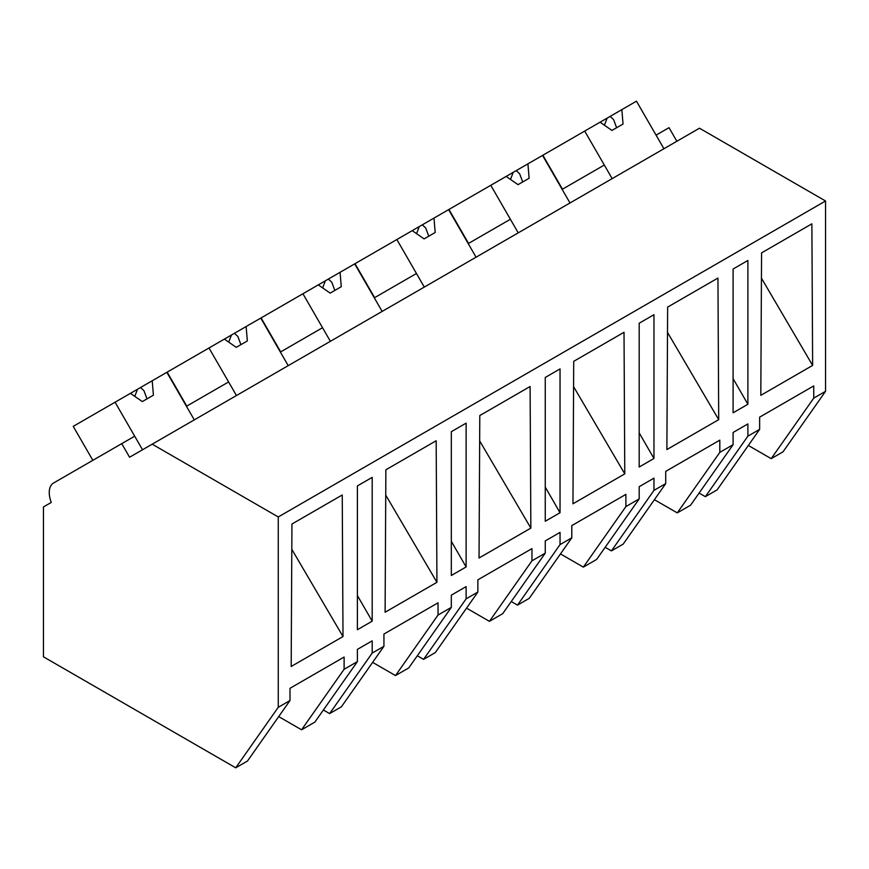 <?xml version="1.0" encoding="UTF-8"?>
<svg xmlns="http://www.w3.org/2000/svg" width="869" height="869" viewBox="0 0 869 869"><rect width="100%" height="100%" fill="white"/><g stroke="black" fill="none" stroke-linecap="round" stroke-linejoin="round"><path stroke-width="1.3" d="M92.842 460.331L73.235 426.364L115.066 402.217L142.527 449.762L134.684 436.184L121.736 443.646L129.579 457.235L699.48 128.21L825.55 200.989L825.55 391.322L783.002 451.847L771.194 458.658L748.328 445.46M771.194 458.658L813.742 398.132L813.742 385.912L759.636 417.153L759.636 429.373L747.894 436.151L747.894 423.931L733.099 432.469L733.099 444.689L719.814 452.369L719.814 440.138L665.719 471.378L665.719 483.598L653.966 490.377L653.966 478.156L639.182 486.694L639.182 498.915L625.886 506.594L625.886 494.374L571.791 525.604L571.791 537.824L560.038 544.602L560.038 532.382L545.254 540.92L545.254 553.151L531.958 560.82L531.958 548.6L477.863 579.829L477.863 592.05L466.121 598.839L466.121 586.608L451.326 595.156L451.326 607.377L438.03 615.046L438.03 602.825L383.935 634.055L383.935 646.286L372.193 653.064L372.193 640.844L357.398 649.382L357.398 661.602L355.921 662.46L344.113 669.271L344.113 657.051L290.007 688.291L290.007 700.512L278.265 707.29L235.716 767.816L43.45 656.812L43.45 506.964L51.293 502.434A20.921 12.079 60 0 1 53.574 483.001L121.736 443.646M676.864 141.267L669.021 127.678L656.084 135.151L663.927 148.74L636.466 101.184L621.846 109.635L623.04 124.039L611.95 130.437L600.077 122.203L584.696 131.078L612.156 178.623L604.313 165.045L562.156 189.377L569.999 202.966L542.549 155.41L527.918 163.861L529.112 178.264L518.022 184.662L506.149 176.429L490.779 185.303L518.228 232.859L510.385 219.27L481.176 236.129L468.228 243.602L476.071 257.191L448.621 209.635L433.989 218.086L435.184 232.49L424.094 238.899L412.221 230.654L396.851 239.529L424.3 287.085L416.457 273.496L374.3 297.839L382.154 311.417L354.693 263.872L340.061 272.312L341.267 286.716L330.166 293.125L318.293 284.88L302.923 293.755L330.383 341.311L322.529 327.722L301.456 339.888L280.383 352.064L288.226 365.653L260.765 318.097L246.133 326.538L247.339 340.941L236.238 347.35L224.365 339.106L208.994 347.98L236.455 395.536L228.612 381.947L199.392 398.817L186.455 406.29L194.298 419.879L166.837 372.323L152.205 380.774L153.411 395.178L142.32 401.576L130.437 393.342L115.066 402.217M825.55 391.322L813.742 398.132M825.55 200.989L278.265 516.968L278.265 707.29M760.809 395.341L812.634 365.414L811.874 223.833L761.57 252.879L760.809 395.341M357.398 629.721L372.193 621.172L372.193 477.374L357.398 485.912L357.398 629.721M733.099 269.01L747.894 260.461L747.894 404.27L733.099 412.808L733.099 269.01M479.036 558.017L530.85 528.102L530.101 386.52L479.797 415.556L479.036 558.017M639.182 323.235L653.966 314.697L653.966 458.495L639.182 467.033L639.182 323.235M572.964 503.792L573.714 361.33L624.018 332.295L624.778 473.877L572.964 503.792M457.985 427.841L466.121 423.149L466.121 566.946L451.326 575.484L451.326 431.687L457.985 427.841M666.881 449.566L667.642 307.105L717.946 278.058L718.706 419.651L666.881 449.566M343.005 636.553L342.245 494.972L291.941 524.018L291.18 666.48L343.005 636.553L291.81 549.317M545.254 377.461L560.038 368.923L560.038 512.721L545.254 521.259L545.254 377.461M385.108 612.243L436.933 582.328L436.173 440.746L385.869 469.792L385.108 612.243M759.636 429.373L717.099 489.899L705.346 496.677L699.1 493.071M705.346 496.677L747.894 436.151M278.265 516.968L152.194 444.178M733.099 378.645L747.894 404.27M761.44 278.178L812.634 365.414M344.113 669.271L301.565 729.797L314.86 722.128L357.398 661.602M301.565 729.797L278.699 716.599M290.007 700.512L247.469 761.038L235.716 767.816M357.398 595.558L372.193 621.172M733.099 444.689L690.562 505.215L677.266 512.895L654.4 499.686M677.266 512.895L719.814 452.369M665.719 483.598L623.171 544.124L611.428 550.903L605.172 547.296M611.428 550.903L653.966 490.377M639.182 432.871L653.966 458.495M667.511 332.414L718.706 419.651M639.182 498.915L596.634 559.44L583.349 567.12L560.483 553.911M583.349 567.12L625.886 506.594M571.791 537.824L529.243 598.35L517.5 605.128L511.244 601.522M517.5 605.128L560.038 544.602M545.254 487.096L560.038 512.721M573.583 386.64L624.778 473.877M545.254 553.151L502.706 613.677L489.421 621.346L466.555 608.148M489.421 621.346L531.958 560.82M477.863 592.05L435.315 652.576L423.572 659.365L417.326 655.747M423.572 659.365L466.121 598.839M451.326 541.333L466.121 566.946M479.655 440.865L530.85 528.102M451.326 607.377L408.778 667.903L395.493 675.571L372.627 662.374M395.493 675.571L438.03 615.046M383.935 646.286L341.398 706.812L329.644 713.59L323.398 709.984M329.644 713.59L372.193 653.064M385.727 495.091L436.933 582.328M562.471 189.192L542.864 155.225L584.696 131.078M621.846 109.635L600.077 122.203M610.157 116.381L613.579 119.574L616.632 127.732M607.116 118.13L604.422 125.212M468.554 243.418L448.936 209.451L490.779 185.303M527.918 163.861L506.149 176.429M516.229 170.606L519.651 173.8L522.703 181.969M513.188 172.355L510.494 179.448M374.626 297.654L355.008 263.687L396.851 239.529M433.989 218.086L412.221 230.654M422.301 224.832L425.723 228.026L428.775 236.194M419.271 226.581L416.566 233.674M280.698 351.88L261.091 317.913L302.923 293.755M340.061 272.312L318.293 284.88M328.373 279.058L331.795 282.251L334.847 290.42M325.343 280.817L322.638 287.9M186.77 406.105L167.163 372.138L208.994 347.98M246.133 326.538L224.365 339.106M234.445 333.294L237.867 336.477L240.919 344.645M231.415 335.043L228.721 342.125M152.205 380.774L130.448 393.342M140.517 387.52L143.95 390.702L147.002 398.871M137.487 389.269L134.793 396.351"/></g></svg>
